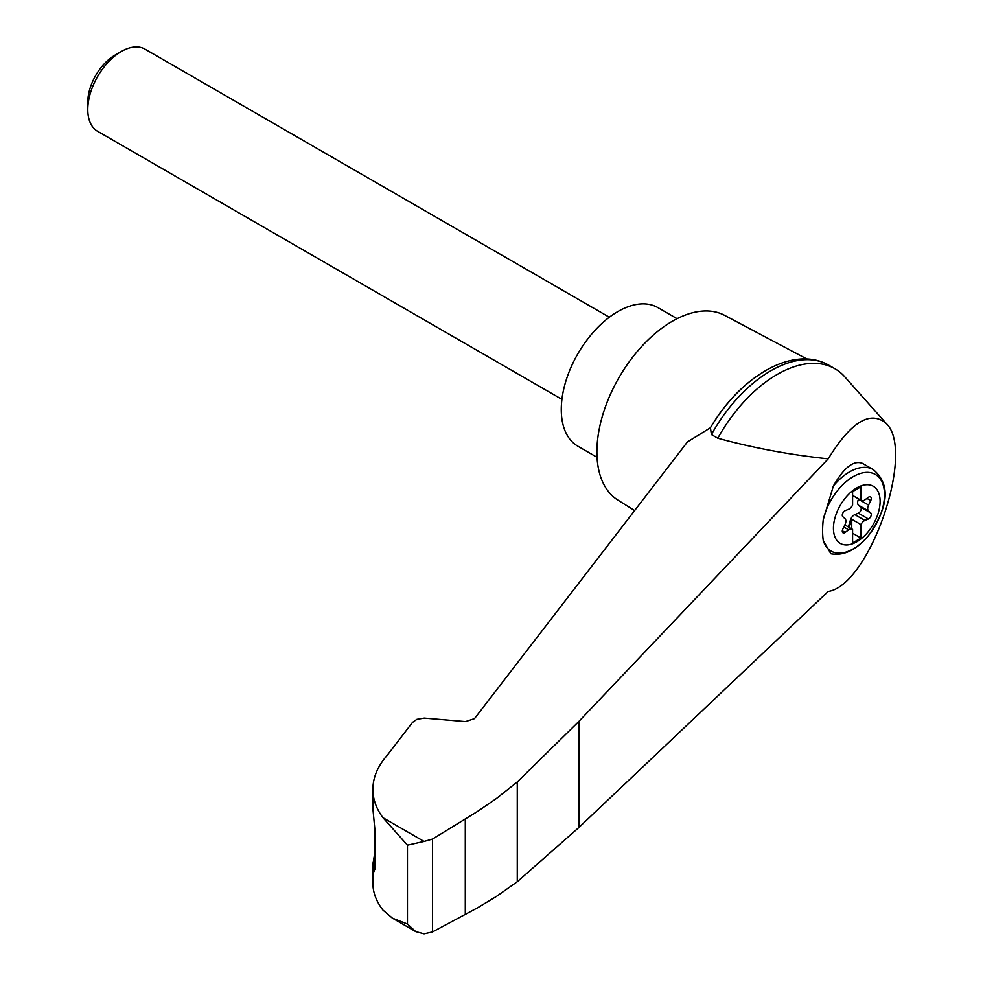 <?xml version="1.0" encoding="UTF-8"?>
<svg xmlns="http://www.w3.org/2000/svg" width="983" height="983" viewBox="0 0 983 983"><rect width="100%" height="100%" fill="white"/><g stroke="black" fill="none" stroke-linecap="round" stroke-linejoin="round"><path stroke-width="1.47" d="M828.19 591.447C869.513 585.512 915.935 450.878 886.138 423.39C870.225 410.12 850.909 421.94 828.19 458.84L578.852 721.436L517.267 781.952L517.267 881.739L578.852 827.514L828.19 591.447M886.138 423.39L844.79 376.833A115.589 66.733 120 0 0 834.936 368.748A115.589 66.733 120 0 0 717.799 438.221C753.089 447.929 789.89 454.797 828.19 458.84M517.267 781.952L496.427 798.515L477.394 811.54L432.495 839.077L424.078 841.448L407.454 845.171L382.965 817.709C376.292 808.739 372.926 799.29 372.876 789.349L372.876 808.518L375.064 831.483L375.064 867.289L374.118 871.565L372.876 864.057L372.876 883.225C372.926 892.515 376.292 901.472 382.965 910.111L392.426 918.159L415.735 931.626L424.078 933.85L432.495 931.945L477.394 907.899L496.427 896.447L517.267 881.739M372.876 789.349C372.962 777.541 377.644 766.322 386.884 755.706L412.541 722.37L416.853 719.335L424.251 718.082L465.524 721.583L474.494 718.622L687.449 441.92L710.439 427.752A110.526 63.809 120 0 1 764.565 371.353M856.783 541.78A33.004 19.058 -60 0 1 834.42 520.007A33.004 19.058 -60 0 1 861.28 485.799A33.004 19.058 -60 0 1 880.006 504.033A33.004 19.058 -60 0 1 856.783 541.78M848.648 509.231A5.923 3.428 120 0 0 852.593 505.065L852.593 491.598L860.973 486.757L860.973 500.224A5.923 3.428 120 0 0 861.366 500.519A5.923 3.428 120 0 0 864.905 499.843L868.407 497.263A3.551 2.052 120 0 1 870.533 496.857A3.551 2.052 120 0 1 870.741 500.568L868.567 505.053A5.923 3.428 120 0 0 868.567 511.013L870.741 512.979A3.551 2.052 120 0 1 870.938 516.1A3.551 2.052 120 0 1 868.407 518.987L864.905 520.437A5.923 3.428 120 0 0 860.973 524.603L860.973 538.07L852.593 542.911L852.593 529.444A5.923 3.428 120 0 0 852.2 529.149A5.923 3.428 120 0 0 848.648 529.825L845.147 532.405A3.551 2.052 120 0 1 843.021 532.811A3.551 2.052 120 0 1 842.812 529.1L844.999 524.615A5.923 3.428 120 0 0 844.999 518.655L842.812 516.689A3.551 2.052 120 0 1 842.628 513.568A3.551 2.052 120 0 1 845.147 510.693L848.648 509.231M852.593 495.383L860.973 500.224M873.223 469.567C895.009 487.801 883.176 514.699 868.284 535.858C856.242 550.099 843.758 556.071 830.856 553.761L823.238 540.453A63.944 26.099 -71.6 0 1 823.238 519.724L833.363 486.02C844.004 467.429 853.736 459.897 862.546 463.411L873.223 469.567A47.417 27.377 -60 0 0 833.363 486.02M807.006 359.053L724.582 315.334A106.692 61.597 120 0 0 672.36 321.244A106.692 61.597 120 0 0 602.948 414.248A106.692 61.597 120 0 0 617.914 500.101L634.613 510.558M372.876 864.057L375.064 851.536M392.426 918.159L407.454 924.032L415.735 931.626M432.495 839.077L432.495 931.945M465.291 818.986L465.291 914.399M834.936 368.748L828.571 365.074A115.589 66.733 120 0 0 825.106 363.305A115.589 66.733 120 0 0 711.422 434.547L717.799 438.221M711.422 434.547L710.439 427.74M677.078 318.676L657.873 307.593A80.028 46.201 120 0 0 617.865 311.562A80.028 46.201 120 0 0 565.581 382.08A80.028 46.201 120 0 0 577.857 446.196L597.05 457.292M561.92 399.356L97.6 131.292A47.417 27.377 -60 0 1 87.782 109.58A47.417 27.377 -60 0 1 121.314 51.497A47.417 27.377 -60 0 1 145.029 49.15L609.349 317.226M87.782 109.58L87.782 102.158A38.325 22.13 -60 0 1 114.888 55.208L121.314 51.497M848.022 526.728A3.551 2.052 120 0 0 849.054 524.738L850.381 520.191A5.923 3.428 120 0 1 854.841 514.637L858.356 513.175A3.551 2.052 120 0 0 860.875 510.288A3.551 2.052 120 0 0 860.678 507.167L858.503 505.201A5.923 3.428 120 0 1 858.503 499.241L858.65 498.959M851.745 528.891L851.745 519.27L860.973 524.603M851.745 519.27A5.923 3.428 120 0 0 851.217 520.671L849.89 525.229A3.551 2.052 120 0 1 848.857 527.22M852.593 533.228L860.973 538.07M823.238 519.724A44.26 25.558 -60 0 1 871.417 472.872A44.26 25.558 -60 0 1 871.417 531.668A44.26 25.558 -60 0 1 823.238 540.453M424.078 841.448L382.965 817.709M407.454 845.171L407.454 924.032M373.171 868.689L374.978 869.291M578.852 721.436L578.852 827.514M858.503 499.241L868.567 505.053M858.503 505.201L868.567 511.013M860.678 507.167L870.741 512.979M858.356 513.175L868.407 518.987M854.841 514.637L864.905 520.437M850.381 520.191L851.217 520.671M849.054 524.738L849.89 525.229M843.819 527.035L848.648 529.825M842.308 530.771L845.147 532.405M866.908 498.369L870.741 500.568M710.39 427.838C738.995 378.688 789.263 346.802 825.106 363.305M852.2 529.149L844.852 524.91M861.366 500.519L852.593 495.457"/></g></svg>
